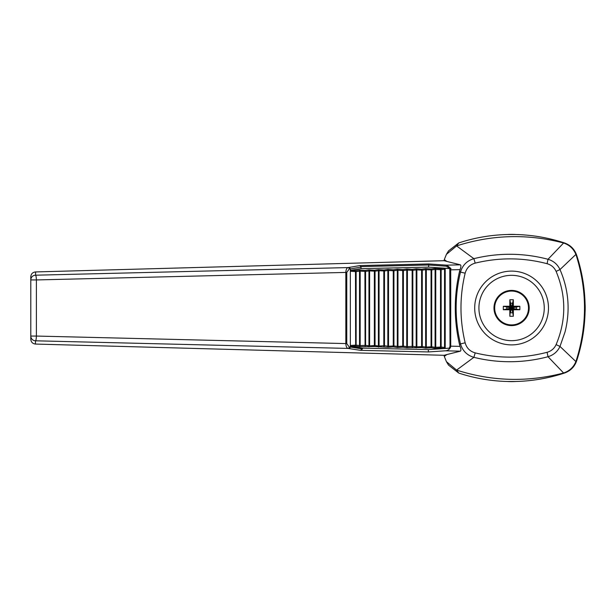 <?xml version="1.0" encoding="UTF-8"?>
<svg xmlns="http://www.w3.org/2000/svg" width="616" height="616" viewBox="0 0 616 616"><rect width="100%" height="100%" fill="white"/><g stroke="black" fill="none" stroke-linecap="round" stroke-linejoin="round"><path stroke-width="0.92" d="M456.602 245.915L446.423 254.339L448.525 250.897L458.735 242.935L456.602 245.915L473.873 258.666C485.731 255.732 497.759 254.269 509.94 254.277C522.868 254.308 535.558 255.979 548.017 259.282C553.53 260.922 557.519 264.349 559.99 269.562C568.707 289.759 570.393 310.541 565.057 331.901L559.99 346.438L575.891 361.561L576.26 360.522C587.233 325.51 587.233 290.49 576.26 255.478L575.891 254.439L559.99 269.562L556.102 271.379C554.277 267.452 551.274 264.888 547.085 263.702L548.017 259.282L563.586 243.012L562.893 242.82C527.388 233.68 492.145 234.65 457.164 245.722M562.893 242.82L564.441 242.935C548.679 237.761 532.501 234.95 515.915 234.511L515.908 234.511A73.612 73.612 0 0 0 507.261 234.511L507.253 234.511C490.667 234.95 474.497 237.761 458.735 242.935M512.782 312.789L511.588 308L512.782 309.201L516.377 309.201L511.588 308L510.387 312.789L512.782 312.789L512.782 309.201L513.367 309.779A41.796 2.81 0 0 0 519.85 309.725L516.377 309.201L516.377 306.799L512.782 306.799L512.782 303.211L510.387 303.211L510.387 306.799L506.791 306.799L506.791 309.201L510.387 309.201L509.856 316.27A40.825 16.517 0 0 0 513.313 316.27L512.782 312.789M513.313 316.27A41.796 2.81 -90 0 0 513.367 309.779M585.069 312.327A73.612 73.612 0 0 0 585.069 303.673L585.069 312.327C584.63 328.913 581.827 345.091 576.653 360.853C574.52 366.851 570.455 370.917 564.441 373.065L563.586 372.988C569.477 371.025 573.581 367.221 575.891 361.561M515.908 381.489L507.261 381.489A73.612 73.612 0 0 0 515.908 381.489C532.501 381.05 548.679 378.239 564.441 373.065M563.586 372.988L548.017 356.718C535.52 360.029 522.822 361.7 509.94 361.723C497.72 361.723 485.701 360.26 473.873 357.334L456.602 370.085L458.735 373.065C474.497 378.239 490.667 381.05 507.253 381.489L507.261 381.489M576.26 360.522L576.653 360.853M585.069 303.673L585.069 303.673C584.63 287.087 581.827 270.909 576.653 255.147L576.26 255.478M515.908 234.511L507.261 234.511M457.164 370.278C492.145 381.35 527.388 382.32 562.893 373.18M563.586 243.012C569.477 244.975 573.581 248.779 575.891 254.439M564.441 242.935C570.431 245.06 574.505 249.134 576.653 255.147M475.205 352.883L473.873 357.334C467.005 355.293 462.547 350.82 460.498 343.897L465.165 342.812C466.628 348.04 469.977 351.397 475.205 352.883C499.083 358.735 523.046 358.535 547.085 352.298C551.251 351.128 554.254 348.571 556.102 344.621C566.312 320.289 566.312 295.873 556.102 271.379M450.011 346.154L460.037 346.377L459.544 344.652L460.498 343.897C454.693 319.981 454.693 296.05 460.498 272.103L459.544 271.348L460.037 269.623L450.727 269.846L450.727 346.154L450.088 348.132L449.349 348.163L450.011 346.154L449.772 268.607L451.02 268.607L428.567 267.136L428.782 263.941L446.769 265.157L460.375 264.826L446.846 261.438L444.313 259.606M460.037 346.377C461.061 349.026 461.176 350.62 460.375 351.174L445.368 350.804C447.663 350.727 449.418 349.488 450.635 347.085M444.313 356.395L446.846 354.562L460.375 351.174M444.336 356.51L446.423 361.661L456.602 370.085M458.735 373.065L448.525 365.103L446.423 361.661M444.305 259.606L444.044 260.714M446.846 261.438L444.121 260.699L35.605 271.933L35.589 275.198L348.032 267.583A1.44 1.17 80.9 0 1 349.218 269.007L346.762 272.418L345.83 272.418C346.015 269.538 346.754 267.921 348.032 267.583L349.233 267.39L350.342 268.83L349.218 269.007M556.102 344.621L559.99 346.438C557.549 351.628 553.553 355.055 548.017 356.718L547.085 352.298M547.085 263.702C523.307 257.465 499.345 257.272 475.205 263.117C469.985 264.587 466.643 267.945 465.165 273.188C459.582 296.273 459.582 319.473 465.165 342.812M465.165 273.188L460.498 272.103C462.531 265.196 466.99 260.714 473.873 258.666L475.205 263.117M446.423 254.339L444.336 259.49M460.375 264.826C461.176 265.373 461.061 266.974 460.037 269.623M450.142 268.591L446.215 266.197L428.551 264.995L360.914 266.597L361.03 267.075L350.45 268.915L349.341 267.398L359.806 265.573L428.782 263.941M444.044 355.286L444.305 356.395M349.411 348.594L350.519 347.077L362.439 348.964L360.437 350.342L348.032 348.417L35.589 340.802L35.328 344.051C32.556 343.643 31.039 342.034 30.8 339.231L30.8 276.776C31.039 273.974 32.548 272.364 35.32 271.949L35.605 271.933M346.762 272.418L346.762 343.582L345.83 343.582L345.83 272.418L36.39 279.941L36.39 336.059L30.8 336.059A4.789 4.743 -0 0 0 35.589 340.802A4.789 0.801 91.4 0 0 36.39 336.059L345.83 343.582C346.023 346.469 346.754 348.079 348.032 348.417A1.44 1.17 -80.9 0 0 349.218 346.993L350.342 347.17L350.342 268.83M36.39 279.941A4.789 0.801 -91.4 0 0 35.589 275.198A4.789 4.743 0 0 0 30.8 279.941L36.39 279.941M450.565 268.622L450.727 269.846L450.011 269.846M446.215 266.197A0.955 0.554 93.8 0 1 446.769 265.157L451.02 268.607M459.544 344.652C453.853 320.22 453.853 295.788 459.544 271.348M360.437 350.342L428.351 351.944L445.368 350.804M446.846 354.562L444.121 355.301L35.605 344.067M350.519 347.077L350.442 345.468L350.989 346.423L362.439 348.132L428.359 349.603L428.351 351.944M362.439 348.132L362.439 348.964M428.359 349.603L450.088 348.132M360.914 266.597L359.806 265.573M350.989 346.423L355.632 346.107L355.471 271.625L350.35 271.263L350.45 268.915M350.342 347.17L349.233 348.61M356.14 271.594L355.471 271.61L356.14 271.625L355.632 270.624L350.858 270.309L350.35 271.263M350.442 345.468L356.14 345.114L360.175 345.615L360.175 271.079L359.551 270.047L355.632 270.624L355.471 271.61M355.471 345.129L356.14 345.114L356.14 271.625L360.175 271.125M428.567 267.136L361.038 268.645L361.03 267.075M356.14 345.145L355.632 346.107L359.551 346.692L374.528 346.531L387.895 347.332L393.424 346.954L397.343 347.54L402.872 347.162L406.791 347.747L421.76 347.586L425.687 348.171L431.208 347.794L435.135 348.379L440.656 348.009L440.502 347.016L441.164 347.016L444.536 347.516L443.82 348.479L449.349 348.163M449.772 268.607L443.82 268.26L444.536 269.223L445.206 269.223L444.914 268.276M548.479 308A36.891 36.891 0 0 0 493.139 276.053A36.891 36.891 0 0 0 493.139 339.947A36.891 36.891 0 0 0 548.479 308A36.891 36.891 0 0 0 493.139 276.053A36.891 36.891 0 0 0 493.139 339.947A36.891 36.891 0 0 0 548.479 308M529.19 308A17.61 17.61 0 0 0 502.779 292.754A17.61 17.61 0 0 0 502.779 323.246A17.61 17.61 0 0 0 529.19 308M519.85 309.725A40.825 16.517 -90 0 0 519.85 306.275A41.796 2.81 180 0 0 513.367 306.221A41.796 2.81 -90 0 0 513.313 299.73A40.825 16.517 180 0 0 509.856 299.73A41.796 2.81 90 0 0 509.809 306.221A41.796 2.81 180 0 0 503.318 306.275A40.825 16.517 90 0 0 503.318 309.725A41.796 2.81 0 0 0 509.809 309.779A41.796 2.81 90 0 0 509.856 316.27M494.101 308A17.487 17.487 0 0 1 511.588 290.513A17.487 17.487 0 0 1 529.075 308A17.487 17.487 0 0 1 511.588 325.487A17.487 17.487 0 0 1 494.101 308A17.487 17.487 0 0 1 511.588 290.513A17.487 17.487 0 0 1 529.075 308A17.487 17.487 0 0 1 511.588 325.487A17.487 17.487 0 0 1 494.101 308M509.809 309.779L511.588 308L503.318 309.725M503.318 306.275L511.588 308L509.809 306.221M509.856 299.73L511.588 308L513.313 299.73M513.367 306.221L511.588 308L519.85 306.275M359.513 271.094L359.505 345.615L365.588 345.33L365.08 346.323L364.918 271.394L365.588 271.379L365.08 270.416L359.551 270.047L359.513 271.094L364.918 271.394L365.08 270.416L368.999 269.839L368.953 270.886L369.623 270.871L368.999 269.839L374.528 270.208L375.036 271.202L374.366 271.202L375.036 271.171M364.918 271.41L365.588 271.379M364.918 345.345L365.588 345.36L365.588 271.41L369.623 270.871L374.366 271.186L374.528 270.208L378.447 269.623L378.401 270.67L379.071 270.655L378.447 269.623L383.976 269.993L384.484 270.986L383.814 270.986L384.484 270.955M375.036 345.568L374.528 346.531L374.366 345.553L375.036 345.538L374.366 345.553L374.366 271.186M359.513 345.645L359.551 346.692L360.175 345.615M368.953 270.886L368.953 345.83L369.623 345.83L369.623 270.909M374.366 345.553L369.623 345.876L368.999 346.908L368.953 345.861L369.623 345.83M378.401 270.67L383.814 270.971L383.976 269.993L387.895 269.415L387.849 270.463L388.519 270.447L387.895 269.415L393.424 269.785L393.932 270.778L393.262 270.778L393.932 270.747M378.401 346.069L379.071 346.084L378.447 347.116L378.401 346.069L378.401 270.701L375.036 271.202L375.036 345.538L379.071 346.038L379.071 270.701M383.814 345.745L384.484 345.745L383.814 345.761L383.814 270.986M384.484 345.776L383.976 346.746L383.814 345.761L379.071 346.038M387.849 270.463L393.262 270.763L393.424 269.785L397.343 269.2L397.297 270.247L397.967 270.231L397.343 269.2L402.872 269.569L403.38 270.57L402.71 270.57L403.38 270.54M387.849 346.254L387.849 270.493L384.484 270.986L384.484 345.745L388.519 346.292L387.895 347.332L387.849 346.277L388.519 346.254L388.519 270.493M393.932 345.992L393.424 346.954L393.262 345.976L393.932 345.961L393.262 345.976L393.262 270.763M397.297 270.247L402.71 270.555L402.872 269.569L406.791 268.992L406.745 270.039L407.415 270.024L406.791 268.992L412.32 269.361L412.828 270.355L412.158 270.355L412.82 270.324M397.297 346.492L397.967 346.508L397.343 347.54L397.297 346.492L397.297 270.278L393.932 270.778L393.932 345.961L397.967 346.462L397.967 270.278M402.71 346.169L403.38 346.169L402.71 346.184L402.71 270.57M403.38 346.2L402.872 347.162L402.71 346.184L397.967 346.462M406.745 270.039L412.158 270.339L412.32 269.361L416.239 268.776L416.193 269.823L416.863 269.808L416.239 268.776L421.76 269.154L422.276 270.147L421.606 270.147L422.268 270.116M406.745 346.7L407.415 346.716L406.791 347.747L406.745 346.7L406.745 270.07L403.38 270.57L403.38 346.169L407.415 346.669L407.415 270.07M412.82 346.408L412.32 347.378L412.158 346.392L412.828 346.385L412.158 346.392L412.158 270.339M416.193 269.823L421.606 270.131L421.76 269.154L425.687 268.568L425.641 269.615L426.31 269.6L425.687 268.568L431.208 268.938L431.716 269.931L431.054 269.931L431.716 269.9M416.193 346.916L416.863 346.931L416.239 347.963L416.193 346.916L416.193 269.854L412.828 270.355L412.828 346.385L416.863 346.885L416.863 269.854M421.606 346.592L422.276 346.592L421.606 346.608L421.606 270.147M422.268 346.623L421.76 347.586L421.606 346.608L416.863 346.885M425.641 269.615L431.054 269.916L431.208 268.938L435.135 268.36L435.088 269.408L435.758 269.392L435.135 268.36L440.656 268.73L441.164 269.723L440.502 269.723L441.164 269.692M425.641 347.124L426.31 347.139L425.687 348.171L425.641 347.124L425.641 269.646L422.276 270.147L422.276 346.592L426.31 347.093L426.31 269.646M431.716 346.831L431.208 347.794L431.054 346.816L431.716 346.8L431.054 346.816L431.054 269.916M435.088 269.431L431.716 269.931L431.716 346.8L435.088 347.301L435.088 269.431L440.502 269.708L440.656 268.73L443.82 268.26M435.088 347.332L435.758 347.347L435.135 348.379L435.088 347.332L435.758 347.301L435.758 269.431M435.758 347.301L441.164 347.047L441.164 269.723L444.536 269.223L444.536 347.516L445.206 347.516L445.206 269.223M443.82 348.479L440.656 348.009L441.164 347.047M361.038 268.645L350.858 270.309M346.762 343.582L349.218 346.993M444.914 348.464L445.206 347.516M412.158 346.392L407.415 346.669M544.259 308A32.679 32.679 0 0 0 495.249 279.702A32.679 32.679 0 0 0 495.249 336.298A32.679 32.679 0 0 0 544.259 308M494.671 308A16.917 16.917 0 0 1 508.123 291.437A16.917 16.917 0 0 1 528.343 305.682A16.917 16.917 0 0 1 512.743 324.878A16.917 16.917 0 0 1 494.671 308M393.262 345.976L388.519 346.254M431.054 346.816L426.31 347.093M440.502 347.016L440.502 269.723M365.588 345.33L368.953 345.83"/></g></svg>
